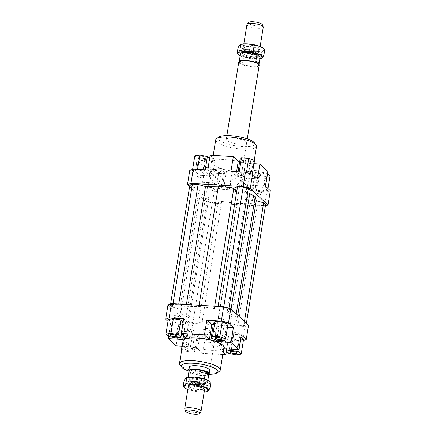 <?xml version="1.0" encoding="UTF-8"?>
<svg xmlns="http://www.w3.org/2000/svg" width="436" height="436" viewBox="0 0 436 436"><rect width="100%" height="100%" fill="white"/><g stroke="black" fill="none" stroke-linecap="round" stroke-linejoin="round"><path stroke-width="0.33" stroke-dasharray="2.18 1.64" d="M258.592 52.505A8.262 2.126 9.2 0 1 259.022 53.35A8.262 2.126 9.2 0 1 257.949 54.173A8.262 2.126 9.2 0 1 253.501 54.462A8.262 2.126 9.2 0 1 243.468 51.824A8.262 2.126 9.2 0 1 243.135 51.557A8.262 2.126 9.2 0 1 242.71 50.712A8.262 2.126 9.2 0 1 248.231 49.6A8.262 2.126 9.2 0 1 258.592 52.505M246.95 24.53A8.262 2.126 -170.8 0 0 247.376 25.381A8.262 2.126 -170.8 0 0 257.741 28.286A8.262 2.126 -170.8 0 0 263.262 27.174M257.322 55.841A7.488 1.924 9.2 0 1 257.709 56.609A7.488 1.924 9.2 0 1 251.376 57.503A7.488 1.924 9.2 0 1 243.315 54.985A7.488 1.924 9.2 0 1 242.923 54.217A7.488 1.924 9.2 0 1 249.261 53.323A7.488 1.924 9.2 0 1 257.322 55.841M253.185 54.663A7.488 1.924 9.2 0 1 244.095 52.271A7.488 1.924 9.2 0 1 243.795 52.031A7.488 1.924 9.2 0 1 243.402 51.263A7.488 1.924 9.2 0 1 248.411 50.254A7.488 1.924 9.2 0 1 257.801 52.887A7.488 1.924 9.2 0 1 258.188 53.655A7.488 1.924 9.2 0 1 257.218 54.396A7.488 1.924 9.2 0 1 253.185 54.663M258.93 64.495A10.072 2.589 9.2 0 1 258.984 64.91A10.072 2.589 9.2 0 1 250.466 66.109A10.072 2.589 9.2 0 1 239.62 62.719A10.072 2.589 9.2 0 1 239.097 61.689A10.072 2.589 9.2 0 1 239.282 61.313M239.26 60.702A10.072 2.589 -170.8 0 0 239.784 61.732A10.072 2.589 -170.8 0 0 242.563 63.264L243.68 56.364L240.536 53.459M260.101 57.372A10.072 2.589 9.2 0 1 253.529 58.38A10.072 2.589 9.2 0 1 243.68 56.364M259.098 63.542L258.984 64.266A10.072 2.589 -170.8 0 0 259.142 63.923M259.169 65.373A10.328 2.654 9.2 0 1 250.433 66.604A10.328 2.654 9.2 0 1 239.31 63.133A10.328 2.654 9.2 0 1 238.775 62.07M209.008 374.311A10.328 2.654 9.2 0 1 199.672 375.064A10.328 2.654 9.2 0 1 189.338 371.685A10.328 2.654 9.2 0 1 188.859 371.047M208.871 374.311A10.072 2.589 9.2 0 1 208.686 374.688A10.072 2.589 9.2 0 1 199.59 375.418A10.072 2.589 9.2 0 1 189.507 372.126A10.072 2.589 9.2 0 1 189.039 371.505A10.072 2.589 9.2 0 1 188.984 371.091M204.179 383.969A7.488 1.924 9.2 0 1 204.566 384.737A7.488 1.924 9.2 0 1 199.557 385.746A7.488 1.924 9.2 0 1 190.167 383.113A7.488 1.924 9.2 0 1 189.78 382.345A7.488 1.924 9.2 0 1 190.755 381.604A7.488 1.924 9.2 0 1 194.788 381.337A7.488 1.924 9.2 0 1 203.874 383.729A7.488 1.924 9.2 0 1 204.179 383.969M204.653 381.015A7.488 1.924 9.2 0 1 205.045 381.783A7.488 1.924 9.2 0 1 198.707 382.677A7.488 1.924 9.2 0 1 190.646 380.159A7.488 1.924 9.2 0 1 190.26 379.391A7.488 1.924 9.2 0 1 196.592 378.497A7.488 1.924 9.2 0 1 204.653 381.015M200.871 411.775A8.262 2.126 9.2 0 1 195.497 412.581A8.262 2.126 9.2 0 1 185.137 409.677A8.262 2.126 9.2 0 1 184.75 409.164M189.377 383.495A8.262 2.126 -170.8 0 0 199.737 386.4A8.262 2.126 -170.8 0 0 205.263 385.288A8.262 2.126 -170.8 0 0 204.833 384.443A8.262 2.126 -170.8 0 0 204.5 384.176A8.262 2.126 -170.8 0 0 194.472 381.538A8.262 2.126 -170.8 0 0 190.02 381.827A8.262 2.126 -170.8 0 0 188.946 382.65A8.262 2.126 -170.8 0 0 189.377 383.495M207.798 380.312L207.432 382.541A10.072 2.589 9.2 0 1 200.86 383.549A10.072 2.589 9.2 0 1 191.012 381.538L192.129 374.638L188.962 371.886M262.368 24.721A7.069 1.82 9.2 0 1 257.676 25.964A7.069 1.82 9.2 0 1 250.825 24.574A7.069 1.82 9.2 0 1 248.575 22.487M258.984 64.266L255.839 61.362M239.419 60.353L242.563 63.264M192.129 374.638L188.984 371.734M188.112 377.124L187.867 378.628L191.012 381.538M207.432 382.541L204.293 379.636L204.408 378.917M187.867 378.628A10.072 2.589 9.2 0 1 194.445 377.62A10.072 2.589 9.2 0 1 204.293 379.636M246.095 141.733A10.328 2.654 -170.8 0 0 234.977 138.261A10.328 2.654 -170.8 0 0 226.235 139.487A10.328 2.654 -170.8 0 0 226.775 140.55A10.328 2.654 -170.8 0 0 237.893 144.022A10.328 2.654 -170.8 0 0 246.629 142.79A10.328 2.654 -170.8 0 0 246.095 141.733M221.929 341.546A5.99 5.396 -47.3 0 0 220.393 336.805A5.99 5.396 -47.3 0 0 214.626 335.949A5.99 5.396 -47.3 0 0 210.724 340.859A5.99 5.396 -47.3 0 0 212.261 345.601A5.99 5.396 -47.3 0 0 218.033 346.457A5.99 5.396 -47.3 0 0 221.929 341.546M205.787 336.298A5.99 5.396 132.7 0 1 209.689 331.387A5.99 5.396 132.7 0 1 215.455 332.243A5.99 5.396 132.7 0 1 216.992 336.984A5.99 5.396 132.7 0 1 213.095 341.895A5.99 5.396 132.7 0 1 207.323 341.039A5.99 5.396 132.7 0 1 205.787 336.298M246.667 188.815A5.99 5.396 -47.3 0 0 245.13 184.068A5.99 5.396 -47.3 0 0 239.364 183.218A5.99 5.396 -47.3 0 0 235.462 188.129A5.99 5.396 -47.3 0 0 236.999 192.87A5.99 5.396 -47.3 0 0 242.77 193.726A5.99 5.396 -47.3 0 0 246.667 188.815M230.524 183.567A5.99 5.396 132.7 0 1 234.426 178.651A5.99 5.396 132.7 0 1 240.192 179.507A5.99 5.396 132.7 0 1 241.729 184.254A5.99 5.396 132.7 0 1 237.833 189.164A5.99 5.396 132.7 0 1 232.061 188.308A5.99 5.396 132.7 0 1 230.524 183.567M209.798 331.845A3.357 3.025 -47.3 0 0 208.937 329.191A3.357 3.025 -47.3 0 0 205.699 328.711A3.357 3.025 -47.3 0 0 203.514 331.464A3.357 3.025 -47.3 0 0 204.375 334.118A3.357 3.025 -47.3 0 0 207.612 334.597A3.357 3.025 -47.3 0 0 209.798 331.845M203.023 331.006A3.357 3.025 132.7 0 1 205.209 328.253A3.357 3.025 132.7 0 1 208.441 328.733A3.357 3.025 132.7 0 1 209.302 331.393A3.357 3.025 132.7 0 1 207.116 334.145A3.357 3.025 132.7 0 1 203.885 333.665A3.357 3.025 132.7 0 1 203.023 331.006M253.877 198.211A3.357 3.025 -47.3 0 0 253.016 195.551A3.357 3.025 -47.3 0 0 249.784 195.077A3.357 3.025 -47.3 0 0 247.599 197.83A3.357 3.025 -47.3 0 0 248.46 200.484A3.357 3.025 -47.3 0 0 251.692 200.963A3.357 3.025 -47.3 0 0 253.877 198.211M247.103 197.372A3.357 3.025 132.7 0 1 249.288 194.62A3.357 3.025 132.7 0 1 252.526 195.099A3.357 3.025 132.7 0 1 253.387 197.753A3.357 3.025 132.7 0 1 251.201 200.506A3.357 3.025 132.7 0 1 247.964 200.026A3.357 3.025 132.7 0 1 247.103 197.372M192.009 350.021A3.488 0.894 9.2 0 1 192.189 350.381A3.488 0.894 9.2 0 1 189.24 350.795A3.488 0.894 9.2 0 1 185.491 349.623A3.488 0.894 9.2 0 1 185.311 349.269A3.488 0.894 9.2 0 1 188.259 348.849A3.488 0.894 9.2 0 1 192.009 350.021M188.521 330.902A3.488 0.894 -170.8 0 0 192.276 332.074A3.488 0.894 -170.8 0 0 195.224 331.66A3.488 0.894 -170.8 0 0 195.045 331.3A3.488 0.894 -170.8 0 0 194.93 331.207A3.488 0.894 -170.8 0 0 191.927 330.216A3.488 0.894 -170.8 0 0 188.761 330.21A3.488 0.894 -170.8 0 0 188.341 330.543A3.488 0.894 -170.8 0 0 188.521 330.902M237.811 334.881A3.488 0.894 -170.8 0 0 240.143 334.412A3.488 0.894 -170.8 0 0 239.849 333.96A3.488 0.894 -170.8 0 0 235.593 332.826A3.488 0.894 -170.8 0 0 233.68 332.962A3.488 0.894 -170.8 0 0 233.26 333.295A3.488 0.894 -170.8 0 0 237.811 334.881M224.654 319.91A3.488 0.894 -170.8 0 0 224.545 319.817A3.488 0.894 -170.8 0 0 221.537 318.825A3.488 0.894 -170.8 0 0 218.376 318.82A3.488 0.894 -170.8 0 0 217.956 319.152A3.488 0.894 -170.8 0 0 218.136 319.512A3.488 0.894 -170.8 0 0 221.886 320.683A3.488 0.894 -170.8 0 0 224.84 320.264A3.488 0.894 -170.8 0 0 224.654 319.91M175.365 315.931A3.488 0.894 -170.8 0 0 173.457 316.067A3.488 0.894 -170.8 0 0 173.038 316.4A3.488 0.894 -170.8 0 0 177.588 317.986A3.488 0.894 -170.8 0 0 179.921 317.517A3.488 0.894 -170.8 0 0 179.627 317.065A3.488 0.894 -170.8 0 0 175.365 315.931M220.894 171.67A3.488 0.894 -170.8 0 0 217.144 170.498A3.488 0.894 -170.8 0 0 214.196 170.912A3.488 0.894 -170.8 0 0 214.376 171.272A3.488 0.894 -170.8 0 0 218.131 172.443A3.488 0.894 -170.8 0 0 221.079 172.029A3.488 0.894 -170.8 0 0 220.894 171.67M217.864 190.396A3.488 0.894 -170.8 0 0 214.114 189.224A3.488 0.894 -170.8 0 0 211.16 189.638A3.488 0.894 -170.8 0 0 211.346 189.992A3.488 0.894 -170.8 0 0 211.455 190.085A3.488 0.894 -170.8 0 0 214.463 191.077A3.488 0.894 -170.8 0 0 217.624 191.088A3.488 0.894 -170.8 0 0 218.044 190.75A3.488 0.894 -170.8 0 0 217.864 190.396M261.442 173.196A3.488 0.894 -170.8 0 0 259.115 173.664A3.488 0.894 -170.8 0 0 263.666 175.25A3.488 0.894 -170.8 0 0 265.998 174.781A3.488 0.894 -170.8 0 0 261.442 173.196M258.412 191.916A3.488 0.894 -170.8 0 0 256.079 192.385A3.488 0.894 -170.8 0 0 256.373 192.837A3.488 0.894 -170.8 0 0 260.635 193.971A3.488 0.894 -170.8 0 0 262.543 193.835A3.488 0.894 -170.8 0 0 262.963 193.502A3.488 0.894 -170.8 0 0 258.412 191.916M243.991 159.881A3.488 0.894 -170.8 0 0 247.741 161.053A3.488 0.894 -170.8 0 0 250.689 160.639A3.488 0.894 -170.8 0 0 250.509 160.279A3.488 0.894 -170.8 0 0 246.76 159.107A3.488 0.894 -170.8 0 0 243.811 159.522A3.488 0.894 -170.8 0 0 243.991 159.881M240.955 178.602A3.488 0.894 -170.8 0 0 241.07 178.695A3.488 0.894 -170.8 0 0 244.073 179.686A3.488 0.894 -170.8 0 0 247.239 179.692A3.488 0.894 -170.8 0 0 247.659 179.36A3.488 0.894 -170.8 0 0 247.479 179A3.488 0.894 -170.8 0 0 243.724 177.828A3.488 0.894 -170.8 0 0 240.776 178.242A3.488 0.894 -170.8 0 0 240.955 178.602M203.443 158.355A3.488 0.894 -170.8 0 0 205.77 157.887A3.488 0.894 -170.8 0 0 201.219 156.301A3.488 0.894 -170.8 0 0 198.892 156.769A3.488 0.894 -170.8 0 0 203.443 158.355M200.407 177.076A3.488 0.894 -170.8 0 0 202.32 176.94A3.488 0.894 -170.8 0 0 202.74 176.607A3.488 0.894 -170.8 0 0 198.189 175.021A3.488 0.894 -170.8 0 0 195.857 175.495A3.488 0.894 -170.8 0 0 196.151 175.942A3.488 0.894 -170.8 0 0 200.407 177.076M223.951 347.432A20.661 5.314 9.2 0 1 212.714 350.315A20.661 5.314 9.2 0 1 192.053 346.833A20.661 5.314 9.2 0 1 184.237 342.947A20.661 5.314 9.2 0 1 183.164 340.827M180.003 365.003A20.661 5.314 -170.8 0 0 180.564 365.608A20.661 5.314 -170.8 0 0 200.064 372.197A20.661 5.314 -170.8 0 0 219.319 371.368M220.938 168.481A20.661 5.314 -170.8 0 0 241.599 171.964A20.661 5.314 -170.8 0 0 252.836 169.081A20.661 5.314 -170.8 0 0 251.763 166.961A20.661 5.314 -170.8 0 0 229.527 160.012A20.661 5.314 -170.8 0 0 212.049 162.47A20.661 5.314 -170.8 0 0 213.122 164.59A20.661 5.314 -170.8 0 0 220.938 168.481M256.51 146.414A20.661 5.314 9.2 0 1 239.032 148.872A20.661 5.314 9.2 0 1 216.796 141.929A20.661 5.314 9.2 0 1 215.722 139.809M218.943 137.018A18.595 4.78 -170.8 0 0 219.046 140.076A18.595 4.78 -170.8 0 0 241.473 146.556A18.595 4.78 -170.8 0 0 254.33 142.752M208.986 374.339A18.595 4.78 9.2 0 1 188.87 371.08M247.267 138.866L209.765 370.415A10.328 2.654 9.2 0 1 201.023 371.641A10.328 2.654 9.2 0 1 189.905 368.169M265.371 205.994L264.516 206.326L266.827 192.036L270.331 190.69M265.393 186.128L250.902 185.24L247.403 186.586L252.34 191.153L266.827 192.036M267.677 190.527L265.208 188.248L257.692 186.722L252.646 187.475L255.12 189.758L262.63 191.284L267.677 190.527L267.998 188.537M264.516 206.326L212.348 203.132L205.225 201.132L207.541 186.848L214.665 188.843L212.348 203.132M214.665 188.843L229.156 189.731L231.549 174.95L254.733 176.373L252.34 191.153M229.156 189.731L224.218 185.169L217.095 183.169L202.604 182.281L207.541 186.848M213.754 188.009L221.008 188.45L222.491 186.695L216.73 184.499L209.476 184.052L207.994 185.807L213.754 188.009L216.152 173.228L210.386 171.026L211.874 169.272L219.123 169.718L224.889 171.915L223.401 173.67L216.152 173.228M200.119 333.96L197.726 348.74L202.664 353.302L205.056 338.521L200.119 333.96L192.995 331.96L178.504 331.077L176.111 345.857M197.726 348.74L190.603 346.74L192.995 331.96M168.552 336.467L170.607 323.774L168.002 321.365M170.607 323.774L185.098 324.662L188.597 323.316L183.66 318.754M168.323 319.375L170.792 321.659L178.308 323.185L183.354 322.427L183.104 322.193M243.375 340.581L242.732 340.832L245.043 326.542L248.547 325.196M167.985 304.922L185.758 321.348L192.881 323.349L245.043 326.542M235.767 316.743L236.797 320.967L244.187 323.038L246.127 324.831L243.577 325.812L237.882 325.463L230.491 323.392L217.635 323.719L202.195 321.659L198.56 323.054L192.865 322.705L187.682 321.256L185.741 319.457L189.377 318.062L180.76 313.375L179.73 309.151L172.345 307.08L170.405 305.287L172.95 304.306L178.651 304.655L186.036 306.726L198.892 306.399L214.332 308.459L217.967 307.064L223.668 307.413L228.846 308.862L230.786 310.661L227.156 312.056L235.767 316.743L236.241 313.822M242.732 340.832L228.241 339.944L226.404 351.28M222.801 354.533L202.664 353.302M205.056 338.521L190.565 337.633L183.442 335.638L185.758 321.348M192.881 323.349L190.565 337.633M213.193 325.131L218.905 326.733L227.494 327.256M213.509 323.207L219.27 325.403L226.524 325.85L228.006 324.095M241.293 334.919L226.807 334.031L223.303 335.382L228.241 339.944M226.807 334.031L224.409 348.811M223.679 349.094L220.91 350.163L223.303 335.382M223.167 352.25L220.91 350.163M216.736 340.129L218.905 326.733M185.098 324.662L183.349 335.453M186.205 338.096L188.597 323.316M217.095 183.169L219.488 168.389L226.611 170.389L224.218 185.169M219.488 168.389L204.996 167.5L202.604 182.281M231.549 174.95L226.611 170.389M230.944 171.381L235.881 175.942L243.005 177.943L257.496 178.831M246.34 173.103L239.092 172.661L237.604 174.416L243.37 176.613L250.624 177.06L252.106 175.305L246.34 173.103L246.433 172.547M205.225 201.132L189.611 186.701M189.769 170.422L194.707 174.983L197.099 160.203L204.996 167.5M194.707 174.983L209.193 175.871L212.697 174.525L207.759 169.958M192.423 170.585L194.892 172.863L202.408 174.389L207.449 173.637L204.98 171.353L197.464 169.827L192.423 170.585L192.625 169.321M247.403 186.586L249.795 171.806L253.3 170.46L250.902 185.24M249.795 171.806L254.733 176.373M267.786 171.348L253.3 170.46M243.005 177.943L245.397 163.162L239.691 161.56M236.563 171.724L235.881 175.942M245.397 163.162L253.986 163.685M212.697 174.525L215.09 159.745L211.591 161.091L209.193 175.871M215.09 159.745L210.152 155.178M197.099 160.203L211.591 161.091M183.442 335.638L178.504 331.077M189.66 336.799L196.909 337.241L198.396 335.486L192.63 333.289L185.376 332.842L183.894 334.597L189.66 336.799L187.262 351.58L194.516 352.021L196.909 337.241M209.596 158.622L209.847 158.857L204.8 159.609L197.29 158.083L194.816 155.805M197.29 158.083L194.892 172.863M204.8 159.609L202.408 174.389M209.847 158.857L207.449 173.637M205.231 169.806L204.98 171.353M197.546 169.337L197.464 169.827M239.217 171.888L239.092 172.661M238.029 171.817L237.604 174.416M254.499 160.524L253.016 162.279L245.762 161.832L240.002 159.636M245.762 161.832L243.37 176.613M253.016 162.279L250.624 177.06M252.286 174.193L252.106 175.305M265.529 186.254L265.208 188.248M270.069 175.746L265.028 176.504L257.513 174.978L255.044 172.694L260.085 171.942L267.448 173.435M260.085 171.942L257.692 186.722M255.044 172.694L252.646 187.475M257.513 174.978L255.12 189.758M265.028 176.504L262.63 191.284M223.401 173.67L221.008 188.45M224.889 171.915L222.491 186.695M219.123 169.718L216.73 184.499M211.874 169.272L209.476 184.052M210.386 171.026L207.994 185.807M168.4 336.439L170.792 321.659M175.915 337.965L178.308 323.185M181.518 333.763L183.354 322.427M216.877 340.184L219.27 325.403M224.126 340.63L226.524 325.85M240.955 337.006L233.592 335.513L228.551 336.27L231.02 338.549L238.536 340.075L243.577 339.322M231.369 349.236L233.592 335.513M226.497 348.942L228.551 336.27M228.628 353.329L231.02 338.549M236.138 354.855L238.536 340.075M182.286 346.233L190.603 346.74M194.516 352.021L195.998 350.266L198.396 335.486M195.998 350.266L190.238 348.07L192.63 333.289M190.238 348.07L182.984 347.623L185.376 332.842M182.014 346.217L183.894 334.597M182.984 347.623L181.845 348.974M181.763 349.481L187.262 351.58M189.873 185.071L191.813 186.864L199.203 188.935L200.233 193.159L208.844 197.846L205.214 199.247L207.155 201.04L212.332 202.489L218.033 202.844L221.668 201.443L237.108 203.503L249.964 203.176L230.491 323.392M237.108 203.503L217.635 323.719M249.964 203.176L257.349 205.247L237.882 325.463M257.349 205.247L263.05 205.596L243.577 325.812M263.05 205.596L265.595 204.62M246.389 323.201L246.127 324.831M244.449 321.408L244.187 323.038M237.729 315.201L236.797 320.967M180.76 313.375L200.233 193.159M199.203 188.935L179.73 309.151M186.401 304.492L186.036 306.726M199.078 305.265L198.892 306.399M178.755 304.023L178.651 304.655M173.054 303.674L172.95 304.306M170.629 303.908L170.405 305.287M172.345 307.08L191.813 186.864M249.757 193.546L246.623 191.84L250.259 190.445M246.623 191.84L227.156 312.056M231.053 309.026L230.786 310.661M228.944 308.257L228.846 308.862M223.766 306.802L223.668 307.413M218.071 306.432L217.967 307.064M214.697 306.225L214.332 308.459M205.214 199.247L185.741 319.457M208.844 197.846L189.377 318.062M207.155 201.04L187.682 321.256M212.332 202.489L192.865 322.705M218.033 202.844L198.56 323.054M221.668 201.443L202.195 321.659M208.746 380.895A12.393 3.188 9.2 0 1 209.242 381.298A12.393 3.188 9.2 0 1 209.667 383.026A12.393 3.188 9.2 0 1 201.601 384.236A12.393 3.188 9.2 0 1 189.589 381.794A12.393 3.188 9.2 0 1 186.058 379.876A12.393 3.188 9.2 0 1 185.638 378.148A12.393 3.188 9.2 0 1 187.028 377.38M204.446 390.318A8.524 2.191 9.2 0 1 196.543 390.711A8.524 2.191 9.2 0 1 188.406 387.98A8.524 2.191 9.2 0 1 188.134 387.675M189.556 386.906A7.488 1.924 -170.8 0 0 197.617 389.424A7.488 1.924 -170.8 0 0 203.95 388.531A7.488 1.924 -170.8 0 0 203.819 388.062A7.488 1.924 -170.8 0 0 203.563 387.762A7.488 1.924 -170.8 0 0 196.364 385.359A7.488 1.924 -170.8 0 0 189.437 385.729A7.488 1.924 -170.8 0 0 189.164 386.138A7.488 1.924 -170.8 0 0 189.556 386.906M190.488 381.14A7.488 1.924 -170.8 0 0 197.557 383.533A7.488 1.924 -170.8 0 0 204.539 383.233A7.488 1.924 -170.8 0 0 204.882 382.77A7.488 1.924 -170.8 0 0 204.495 382.001A7.488 1.924 -170.8 0 0 196.434 379.483A7.488 1.924 -170.8 0 0 190.101 380.372A7.488 1.924 -170.8 0 0 190.287 380.922A7.488 1.924 -170.8 0 0 190.488 381.14M189.682 380.099A8.524 2.191 9.2 0 1 189.447 379.849A8.524 2.191 9.2 0 1 195.339 378.105A8.524 2.191 9.2 0 1 205.623 381.075A8.524 2.191 9.2 0 1 205.667 382.476A8.524 2.191 9.2 0 1 197.726 382.813A8.524 2.191 9.2 0 1 189.682 380.099M207.65 391.479L200.326 392.117A12.393 3.188 -170.8 0 0 204.152 392.133M200.326 392.117L188.308 389.68A12.393 3.188 -170.8 0 0 200.326 392.117M187.84 389.495A12.393 3.188 -170.8 0 0 188.308 389.68L184.357 387.5M184.096 380.824L189.589 381.794L194.739 384.884L201.601 384.236L208.125 385.702L209.667 383.026L210.866 382.459M194.739 384.884L193.802 390.651M208.125 385.702L207.187 391.474M240.176 55.688A12.393 3.188 -170.8 0 0 242.253 56.626L238.301 54.446M238.04 47.769L243.533 48.739A12.393 3.188 9.2 0 1 240.002 46.821A12.393 3.188 9.2 0 1 239.582 45.093A12.393 3.188 9.2 0 1 240.972 44.325M262.69 47.84A12.393 3.188 9.2 0 1 263.186 48.243A12.393 3.188 9.2 0 1 263.611 49.971L264.81 49.404M259.562 48.02A8.524 2.191 -170.8 0 0 249.43 45.061A8.524 2.191 -170.8 0 0 243.332 46.707A8.524 2.191 -170.8 0 0 243.626 47.044A8.524 2.191 -170.8 0 0 251.817 49.78A8.524 2.191 -170.8 0 0 259.698 49.355A8.524 2.191 -170.8 0 0 259.562 48.02M244.405 48.238A7.488 1.924 9.2 0 1 244.149 47.938A7.488 1.924 9.2 0 1 244.018 47.47A7.488 1.924 9.2 0 1 250.357 46.576A7.488 1.924 9.2 0 1 258.417 49.094A7.488 1.924 9.2 0 1 258.804 49.862A7.488 1.924 9.2 0 1 258.532 50.271A7.488 1.924 9.2 0 1 251.61 50.641A7.488 1.924 9.2 0 1 244.405 48.238M243.473 53.999A7.488 1.924 9.2 0 1 243.086 53.23A7.488 1.924 9.2 0 1 243.435 52.767A7.488 1.924 9.2 0 1 250.411 52.467A7.488 1.924 9.2 0 1 257.48 54.86A7.488 1.924 9.2 0 1 257.687 55.078A7.488 1.924 9.2 0 1 257.872 55.628A7.488 1.924 9.2 0 1 251.534 56.517A7.488 1.924 9.2 0 1 243.473 53.999M242.351 54.925A8.524 2.191 -170.8 0 0 252.629 57.895A8.524 2.191 -170.8 0 0 258.521 56.151A8.524 2.191 -170.8 0 0 258.286 55.901A8.524 2.191 -170.8 0 0 250.242 53.187A8.524 2.191 -170.8 0 0 242.302 53.524A8.524 2.191 -170.8 0 0 242.351 54.925M261.589 58.424L254.27 59.062L242.253 56.626A12.393 3.188 -170.8 0 0 254.27 59.062A12.393 3.188 -170.8 0 0 259.856 58.876M243.533 48.739L248.678 51.83L255.545 51.181A12.393 3.188 9.2 0 1 243.533 48.739M255.545 51.181L262.069 52.647L263.611 49.971A12.393 3.188 9.2 0 1 255.545 51.181M261.131 58.419L262.069 52.647M247.746 57.596L248.678 51.83M259.022 53.35L260.134 46.505M257.709 56.609L258.188 53.655M204.566 384.737L205.045 381.783M204.62 389.261L205.263 385.288M203.874 383.729L204.5 384.176M257.218 54.396L257.949 54.173M244.095 52.271L243.468 51.824M190.755 381.604L190.02 381.827M188.303 386.618L188.946 382.65M189.78 382.345L190.26 379.391M226.235 139.487L226.873 135.563M242.923 54.217L243.402 51.263M242.71 50.712L243.817 43.867M220.393 336.805L215.455 332.243M245.13 184.068L240.192 179.507M208.937 329.191L208.441 328.733M253.016 195.551L252.526 195.099M192.189 350.381L195.224 331.66M194.93 331.207L192.107 329.104L188.761 330.21M237.108 353.133L240.143 334.412M233.68 332.962L237.026 331.856L239.849 333.96M214.921 337.873L217.956 319.152M170.002 335.12L173.038 316.4M179.627 317.065L176.798 314.961L173.457 316.067M214.196 170.912L211.16 189.638M211.455 190.085L214.278 192.194L217.624 191.088M259.115 173.664L256.079 192.385M256.373 192.837L259.202 194.941L262.543 193.835M250.689 160.639L247.659 179.36M205.77 157.887L202.74 176.607M202.32 176.94L198.974 178.046L196.151 175.942M252.836 169.081L254.237 160.421M212.049 162.47L213.199 155.369M198.892 156.769L195.857 175.495M241.07 178.695L243.893 180.798L247.239 179.692M243.811 159.522L240.776 178.242M265.998 174.781L262.963 193.502M221.079 172.029L218.044 190.75M179.921 317.517L176.885 336.238M224.545 319.817L221.722 317.713L218.376 318.82M224.84 320.264L221.804 338.99M233.26 333.295L230.23 352.016M188.341 330.543L185.311 349.269M247.964 200.026L248.46 200.484M203.885 333.665L204.375 334.118M232.061 188.308L236.999 192.87M207.323 341.039L212.261 345.601M209.765 370.415L246.629 142.79M204.642 389.293L203.819 388.062M203.95 388.531L204.882 382.77M190.287 380.922L189.447 379.849M204.539 383.233L205.667 382.476M190.101 380.372L189.164 386.138M189.437 385.729L188.27 386.645M243.332 46.707L244.149 47.938M244.018 47.47L243.086 53.23M257.687 55.078L258.521 56.151M243.435 52.767L242.302 53.524M257.872 55.628L258.804 49.862M258.532 50.271L259.698 49.355"/><path stroke-width="0.65" d="M260.134 46.505L263.262 27.174A8.262 2.126 -170.8 0 0 263.219 26.836A8.262 2.126 -170.8 0 0 262.832 26.323A8.262 2.126 -170.8 0 0 252.471 23.419A8.262 2.126 -170.8 0 0 247.098 24.225A8.262 2.126 -170.8 0 0 246.95 24.53L243.817 43.867M226.873 135.563L238.775 62.07A10.328 2.654 9.2 0 1 238.961 61.689L239.282 61.313A10.072 2.589 9.2 0 1 248.384 60.582A10.072 2.589 9.2 0 1 258.461 63.874A10.072 2.589 9.2 0 1 258.93 64.495L259.115 64.953A10.328 2.654 9.2 0 1 259.169 65.373L247.267 138.866M259.017 64.708L259.142 63.923A10.072 2.589 -170.8 0 0 258.619 62.888A10.072 2.589 -170.8 0 0 255.839 61.362L256.957 54.462L260.101 57.372L259.098 63.542M238.961 61.689A10.328 2.654 9.2 0 1 248.297 60.936A10.328 2.654 9.2 0 1 258.63 64.315A10.328 2.654 9.2 0 1 259.115 64.953M188.957 371.292L188.859 371.047A10.328 2.654 9.2 0 1 188.799 370.627A10.328 2.654 9.2 0 1 197.541 369.396A10.328 2.654 9.2 0 1 208.659 372.867A10.328 2.654 9.2 0 1 209.193 373.93A10.328 2.654 9.2 0 1 209.008 374.311L208.839 374.513M188.962 371.886L188.984 371.091A10.072 2.589 9.2 0 1 197.508 369.892A10.072 2.589 9.2 0 1 208.348 373.281A10.072 2.589 9.2 0 1 208.871 374.311L207.798 380.312M185.605 411.279L184.75 409.164A8.262 2.126 9.2 0 1 184.706 408.826A8.262 2.126 9.2 0 1 190.232 407.715A8.262 2.126 9.2 0 1 200.593 410.619A8.262 2.126 9.2 0 1 201.023 411.47A8.262 2.126 9.2 0 1 200.871 411.775L199.399 413.513A7.069 1.82 -170.8 0 0 197.148 411.426A7.069 1.82 -170.8 0 0 190.292 410.036A7.069 1.82 -170.8 0 0 185.605 411.279A7.069 1.82 -170.8 0 0 194.799 414.2A7.069 1.82 -170.8 0 0 199.399 413.513M208.55 375.647L205.405 372.736L208.304 373.554L208.762 374.965M247.098 24.225L248.575 22.487A7.069 1.82 9.2 0 1 253.174 21.8A7.069 1.82 9.2 0 1 262.368 24.721L263.219 26.836M256.957 54.462A10.072 2.589 9.2 0 0 247.108 52.451A10.072 2.589 9.2 0 0 240.536 53.459L239.419 60.353A10.072 2.589 -170.8 0 0 239.26 60.702L239.13 61.487M188.881 371.745L188.112 377.124M204.408 378.917L205.405 372.736M189.905 368.169A10.328 2.654 9.2 0 1 189.371 367.112A10.328 2.654 9.2 0 1 198.108 365.88A10.328 2.654 9.2 0 1 209.226 369.352A10.328 2.654 9.2 0 1 209.765 370.415L209.193 373.93M232.557 351.547A3.488 0.894 9.2 0 1 237.108 353.133A3.488 0.894 9.2 0 1 234.781 353.601A3.488 0.894 9.2 0 1 230.23 352.016A3.488 0.894 9.2 0 1 232.557 351.547M215.106 338.232A3.488 0.894 9.2 0 1 214.921 337.873A3.488 0.894 9.2 0 1 217.869 337.459A3.488 0.894 9.2 0 1 221.624 338.63A3.488 0.894 9.2 0 1 221.804 338.99A3.488 0.894 9.2 0 1 218.856 339.404A3.488 0.894 9.2 0 1 215.106 338.232M174.558 336.706A3.488 0.894 9.2 0 1 170.002 335.12A3.488 0.894 9.2 0 1 172.334 334.652A3.488 0.894 9.2 0 1 176.885 336.238A3.488 0.894 9.2 0 1 174.558 336.706M179.49 363.488L183.164 340.827A20.661 5.314 9.2 0 1 200.642 338.363A20.661 5.314 9.2 0 1 222.878 345.312A20.661 5.314 9.2 0 1 223.951 347.432L220.278 370.093A20.661 5.314 -170.8 0 0 219.204 367.973A20.661 5.314 -170.8 0 0 196.968 361.03A20.661 5.314 -170.8 0 0 179.49 363.488A20.661 5.314 -170.8 0 0 180.003 365.003L181.67 367.15A18.595 4.78 9.2 0 1 194.527 363.346A18.595 4.78 9.2 0 1 216.954 369.826A18.595 4.78 9.2 0 1 217.057 372.884A18.595 4.78 9.2 0 1 208.986 374.339M217.057 372.884L219.319 371.368A20.661 5.314 -170.8 0 0 220.278 370.093M188.87 371.08A18.595 4.78 9.2 0 1 182.177 367.695A18.595 4.78 9.2 0 1 181.67 367.15M213.199 155.369L215.722 139.809A20.661 5.314 9.2 0 1 216.681 138.534A20.661 5.314 9.2 0 1 235.936 137.711A20.661 5.314 9.2 0 1 255.436 144.294A20.661 5.314 9.2 0 1 255.997 144.899A20.661 5.314 9.2 0 1 256.51 146.414L254.237 160.421M255.997 144.899L254.33 142.752A18.595 4.78 -170.8 0 0 253.823 142.207A18.595 4.78 -170.8 0 0 236.274 136.277A18.595 4.78 -170.8 0 0 218.943 137.018L216.681 138.534M253.986 163.685L259.889 164.05L267.786 171.348L265.393 186.128L270.331 190.69L268.015 204.98L265.371 205.994M165.669 319.212L169.173 317.866L171.484 303.576L167.985 304.922L165.669 319.212L168.002 321.365M169.173 317.866L183.66 318.754L181.267 333.535L204.451 334.952L206.844 320.171L221.335 321.06L228.459 323.06L230.775 308.77L223.652 306.77L221.335 321.06M223.652 306.77L171.484 303.576M183.104 322.193L180.88 320.144L173.37 318.618L168.323 319.375L165.931 334.156L168.4 336.439L175.915 337.965L180.956 337.208L181.518 333.763M230.775 308.77L248.547 325.196L246.231 339.481L243.375 340.581M226.404 351.28L225.848 354.724L222.801 354.533M228.459 323.06L233.396 327.621L231.004 342.402L238.901 349.699L241.293 334.919L246.231 339.481M206.844 320.171L211.782 324.733L213.193 325.131M227.494 327.256L233.396 327.621M222.246 321.893L214.992 321.452L213.509 323.207L211.111 337.987L216.877 340.184L224.126 340.63L225.614 338.876L228.006 324.095L222.246 321.893L219.848 336.674L212.599 336.232L214.992 321.452M238.901 349.699L224.409 348.811L223.679 349.094M225.848 354.724L223.167 352.25M211.782 324.733L209.389 339.513L216.512 341.513L216.736 340.129M231.004 342.402L216.512 341.513M183.349 335.453L182.7 339.442L186.205 338.096L181.267 333.535M252.558 174.264L245.435 172.269L243.119 186.554L250.242 188.554L252.558 174.264L257.496 178.831L259.889 164.05M245.435 172.269L230.944 171.381L233.336 156.6L210.152 155.178L207.759 169.958L193.268 169.075L189.769 170.422L187.453 184.711L190.957 183.36L193.268 169.075M190.957 183.36L243.119 186.554M189.611 186.701L187.453 184.711M239.691 161.56L238.274 161.162L236.563 171.724M233.336 156.6L238.274 161.162M209.596 158.622L207.373 156.573L199.862 155.047L194.816 155.805L192.625 169.321M207.373 156.573L205.231 169.806M199.862 155.047L197.546 169.337M238.029 171.817L240.002 159.636L241.484 157.881L248.738 158.323L246.433 172.547M241.484 157.881L239.217 171.888M248.738 158.323L254.499 160.524L252.286 174.193M267.448 173.435L270.069 175.746L267.998 188.537M267.6 173.468L265.529 186.254M180.956 337.208L178.488 334.924L180.88 320.144M178.488 334.924L170.972 333.398L173.37 318.618M170.972 333.398L165.931 334.156M182.7 339.442L168.214 338.554L168.552 336.467M212.599 336.232L211.111 337.987M225.614 338.876L219.848 336.674M209.389 339.513L204.451 334.952M241.184 354.103L238.71 351.819L231.2 350.293L226.153 351.051L228.628 353.329L236.138 354.855L241.184 354.103L243.577 339.322L240.955 337.006M238.71 351.819L241.108 337.039M231.2 350.293L231.369 349.236M226.153 351.051L226.497 348.942M182.286 346.233L176.111 345.857L168.214 338.554M181.845 348.974L181.501 349.378L182.014 346.217M244.449 321.408L263.655 202.822L265.595 204.62L246.389 323.201M263.655 202.822L256.27 200.751L237.729 315.201M256.27 200.751L255.24 196.527L236.241 313.822M231.053 309.026L250.259 190.445L248.318 188.646L243.135 187.197L237.44 186.848L233.805 188.243L218.365 186.183L205.509 186.51L186.401 304.492M218.365 186.183L199.078 305.265M205.509 186.51L198.118 184.439L178.755 304.023M198.118 184.439L192.423 184.09L173.054 303.674M192.423 184.09L189.873 185.071L170.629 303.908M250.242 188.554L268.015 204.98M255.24 196.527L249.757 193.546M248.318 188.646L228.944 308.257M243.135 187.197L223.766 306.802M237.44 186.848L218.071 306.432M233.805 188.243L214.697 306.225M205.716 379.375A12.393 3.188 9.2 0 1 208.746 380.895L205.716 379.375L193.704 376.938A12.393 3.188 9.2 0 1 205.716 379.375M209.929 388.231L208.386 390.907A12.393 3.188 -170.8 0 0 207.967 389.179A12.393 3.188 -170.8 0 0 204.44 387.261L209.929 388.231L210.866 382.459L209.672 381.555M185.905 383.353L192.423 384.819A12.393 3.188 -170.8 0 0 184.363 386.029L185.905 383.353L186.837 377.581L186.379 377.576L187.028 377.38A12.393 3.188 9.2 0 1 193.704 376.938L186.837 377.581L185.638 378.148L184.096 380.824L183.158 386.596L184.363 386.029A12.393 3.188 -170.8 0 0 184.782 387.757A12.393 3.188 -170.8 0 0 185.284 388.16A12.393 3.188 -170.8 0 0 187.84 389.495M188.134 387.675A8.524 2.191 9.2 0 1 188.27 386.645A8.524 2.191 9.2 0 1 196.151 386.22A8.524 2.191 9.2 0 1 204.342 388.956A8.524 2.191 9.2 0 1 204.642 389.293A8.524 2.191 9.2 0 1 204.446 390.318M204.152 392.133A12.393 3.188 -170.8 0 0 206.996 391.675A12.393 3.188 -170.8 0 0 208.386 390.907L207.187 391.474M185.284 388.16L183.158 386.596M192.423 384.819L199.29 384.171L204.44 387.261A12.393 3.188 -170.8 0 0 192.423 384.819M200.222 378.404L199.29 384.171M239.222 55.105L237.102 53.541L238.307 52.974L239.849 50.298L246.367 51.764L253.234 51.116L258.385 54.206L263.873 55.176L262.33 57.852A12.393 3.188 -170.8 0 0 261.911 56.124A12.393 3.188 -170.8 0 0 258.385 54.206A12.393 3.188 -170.8 0 0 246.367 51.764A12.393 3.188 -170.8 0 0 238.307 52.974A12.393 3.188 -170.8 0 0 238.726 54.702A12.393 3.188 -170.8 0 0 239.222 55.105A12.393 3.188 -170.8 0 0 240.176 55.688M259.856 58.876A12.393 3.188 -170.8 0 0 260.941 58.62A12.393 3.188 -170.8 0 0 262.33 57.852L261.131 58.419M259.66 46.32A12.393 3.188 9.2 0 1 262.69 47.84L259.66 46.32L247.643 43.883A12.393 3.188 9.2 0 1 259.66 46.32M263.873 55.176L264.81 49.404L263.611 48.5M247.643 43.883L240.972 44.325A12.393 3.188 9.2 0 1 247.643 43.883M239.849 50.298L240.781 44.527L239.582 45.093L238.04 47.769L237.102 53.541M253.234 51.116L254.166 45.349M201.023 411.47L204.62 389.261M184.706 408.826L188.303 386.618M188.799 370.627L189.371 367.112M206.996 391.675L207.65 391.479M260.941 58.62L261.589 58.424"/></g></svg>
